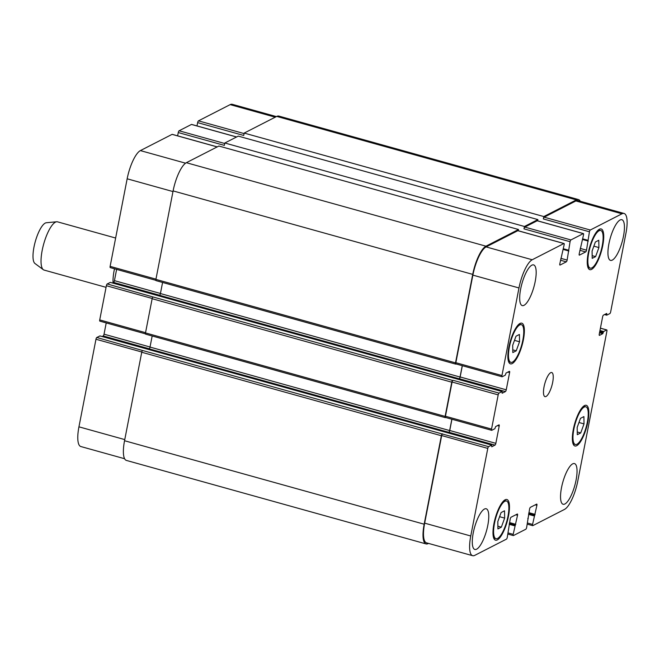 <?xml version="1.0" encoding="UTF-8"?>
<svg xmlns="http://www.w3.org/2000/svg" width="660" height="660" viewBox="0 0 660 660"><rect width="100%" height="100%" fill="white"/><g stroke="black" fill="none" stroke-linecap="round" stroke-linejoin="round"><path stroke-width="0.99" d="M113.041 282.703A25.039 7.367 -74.4 0 1 114.502 268.793M106.062 287.339L44.088 270.072A25.039 7.367 -74.4 0 1 43.337 269.701A25.039 7.367 -74.4 0 1 43.213 245.825A25.039 7.367 -74.4 0 1 55.432 222.164A25.039 7.367 -74.4 0 1 56.686 221.768A25.039 7.367 -74.4 0 1 57.527 221.842L115.64 238.029M43.337 269.701L34.955 263.488A21.277 6.262 -74.4 0 1 34.856 243.202A21.277 6.262 -74.4 0 1 45.235 223.088A21.277 6.262 -74.4 0 1 46.307 222.75L56.686 221.768M595.609 256.616L592.193 258.365L592.078 251.064L595.369 242.005L598.793 240.257L598.909 247.558L595.609 256.616L592.152 255.651M598.909 247.558L593.86 246.155M516.236 350.815L512.82 352.572L512.705 345.262L515.996 336.212L519.42 334.463L519.535 341.764L516.236 350.815L512.779 349.858M519.535 341.764L514.486 340.362M501.344 527.159L497.929 528.908L497.813 521.606L501.105 512.548L504.529 510.799L504.644 518.1L501.344 527.159L497.887 526.193M504.644 518.1L499.595 516.697M580.717 432.952L577.302 434.701L577.178 427.399L580.478 418.349L583.902 416.592L584.017 423.901L580.717 432.952L577.261 431.986M584.017 423.901L578.968 422.491M522.844 340.073A19.561 5.758 105.6 0 0 521.367 324.671A19.561 5.758 105.6 0 0 510.576 341.971A19.561 5.758 105.6 0 0 510.873 362.356A19.561 5.758 105.6 0 0 522.844 340.073M523.388 339.793A21.12 6.22 -74.4 0 1 510.452 363.866A21.12 6.22 -74.4 0 1 510.13 341.847A21.12 6.22 -74.4 0 1 521.788 323.169A21.12 6.22 -74.4 0 1 523.388 339.793M602.217 245.866A19.561 5.758 105.6 0 0 600.74 230.472A19.561 5.758 105.6 0 0 589.949 247.764A19.561 5.758 105.6 0 0 590.246 268.15A19.561 5.758 105.6 0 0 602.217 245.866M602.761 245.594A21.12 6.22 -74.4 0 1 589.826 269.659A21.12 6.22 -74.4 0 1 589.504 247.64A21.12 6.22 -74.4 0 1 601.161 228.962A21.12 6.22 -74.4 0 1 602.761 245.594M587.326 422.202A19.561 5.758 105.6 0 0 585.849 406.808A19.561 5.758 105.6 0 0 575.058 424.108A19.561 5.758 105.6 0 0 575.347 444.493A19.561 5.758 105.6 0 0 587.326 422.202M587.862 421.93A21.12 6.22 -74.4 0 1 574.934 445.995A21.12 6.22 -74.4 0 1 574.612 423.984A21.12 6.22 -74.4 0 1 586.27 405.298A21.12 6.22 -74.4 0 1 587.862 421.93M507.952 516.409A19.561 5.758 105.6 0 0 506.476 501.014A19.561 5.758 105.6 0 0 495.685 518.306A19.561 5.758 105.6 0 0 495.982 538.692A19.561 5.758 105.6 0 0 507.952 516.409M508.489 516.136A21.12 6.22 -74.4 0 1 495.561 540.202A21.12 6.22 -74.4 0 1 495.239 518.183A21.12 6.22 -74.4 0 1 506.896 499.505A21.12 6.22 -74.4 0 1 508.489 516.136M535.194 281.523A21.12 6.22 -74.4 0 1 522.258 305.596A21.12 6.22 -74.4 0 1 521.944 283.577A21.12 6.22 -74.4 0 1 533.602 264.899A21.12 6.22 -74.4 0 1 535.194 281.523M576.056 480.199A21.12 6.22 -74.4 0 1 563.12 504.265A21.12 6.22 -74.4 0 1 562.798 482.245A21.12 6.22 -74.4 0 1 574.456 463.567A21.12 6.22 -74.4 0 1 576.056 480.199M623.461 236.329A21.12 6.22 -74.4 0 1 610.525 260.395A21.12 6.22 -74.4 0 1 610.203 238.384A21.12 6.22 -74.4 0 1 621.86 219.706A21.12 6.22 -74.4 0 1 623.461 236.329M487.789 525.393A21.12 6.22 -74.4 0 1 474.862 549.466A21.12 6.22 -74.4 0 1 474.54 527.447A21.12 6.22 -74.4 0 1 486.197 508.769A21.12 6.22 -74.4 0 1 487.789 525.393M577.747 481.206A25.039 7.367 -74.4 0 1 564.514 509.404L532.818 525.64A1.567 0.462 -74.4 0 1 532.686 525.657A1.567 0.462 -74.4 0 1 532.562 524.428L536.91 505.329A1.567 0.462 105.6 0 0 536.786 504.1A1.567 0.462 105.6 0 0 536.654 504.124L530.417 507.317A1.567 0.462 105.6 0 0 529.584 509.083L526.647 527.456A1.567 0.462 -74.4 0 1 525.822 529.221L513.439 535.557A1.567 0.462 -74.4 0 1 513.307 535.582A1.567 0.462 -74.4 0 1 513.191 534.344L517.531 515.254A1.567 0.462 105.6 0 0 517.415 514.024A1.567 0.462 105.6 0 0 517.283 514.041L511.038 517.242A1.567 0.462 105.6 0 0 510.213 518.999L507.268 537.38A1.567 0.462 -74.4 0 1 506.443 539.146L474.746 555.373A25.039 7.367 -74.4 0 1 472.651 555.695A25.039 7.367 -74.4 0 1 470.761 535.994L487.781 448.404A1.567 0.462 -74.4 0 1 488.606 446.647L491.733 445.063L491.733 446.787L495.016 445.104A1.567 0.462 105.6 0 0 495.841 443.347L499.199 426.096A1.567 0.462 105.6 0 0 499.076 424.858A1.567 0.462 105.6 0 0 498.943 424.883L495.66 426.566L494.86 428.719L491.791 430.287A1.567 0.462 -74.4 0 1 491.659 430.312A1.567 0.462 -74.4 0 1 491.543 429.074L498.184 394.878A1.567 0.462 -74.4 0 1 499.018 393.112L502.136 391.537L502.136 393.253L505.42 391.57A1.567 0.462 105.6 0 0 506.245 389.812L509.603 372.562A1.567 0.462 105.6 0 0 509.479 371.332A1.567 0.462 105.6 0 0 509.355 371.349L506.071 373.032L505.263 375.185L502.194 376.753A1.567 0.462 -74.4 0 1 502.062 376.777A1.567 0.462 -74.4 0 1 501.946 375.548L518.974 287.958A25.039 7.367 -74.4 0 1 532.207 259.76L563.904 243.523A1.567 0.462 -74.4 0 1 564.036 243.507A1.567 0.462 -74.4 0 1 564.152 244.736L559.812 263.835A1.567 0.462 105.6 0 0 559.928 265.064A1.567 0.462 105.6 0 0 560.059 265.048L566.305 261.847A1.567 0.462 105.6 0 0 567.13 260.081L570.075 241.709A1.567 0.462 -74.4 0 1 570.9 239.943L583.283 233.607A1.567 0.462 -74.4 0 1 583.407 233.582A1.567 0.462 -74.4 0 1 583.531 234.82L579.191 253.91A1.567 0.462 105.6 0 0 579.307 255.139A1.567 0.462 105.6 0 0 579.439 255.123L585.676 251.922A1.567 0.462 105.6 0 0 586.509 250.165L589.446 231.784A1.567 0.462 -74.4 0 1 590.279 230.026L621.976 213.79A25.039 7.367 -74.4 0 1 624.071 213.469A25.039 7.367 -74.4 0 1 625.961 233.17L610.673 311.834A1.567 0.462 -74.4 0 1 609.84 313.599L606.721 315.175L606.721 313.459L603.438 315.134A1.567 0.462 105.6 0 0 602.613 316.899L599.255 334.15A1.567 0.462 105.6 0 0 599.379 335.379A1.567 0.462 105.6 0 0 599.511 335.362L602.794 333.679L603.595 331.526L606.664 329.959A1.567 0.462 -74.4 0 1 606.796 329.934A1.567 0.462 -74.4 0 1 606.911 331.163L577.747 481.206M552.667 382.379A12.515 3.688 -74.4 0 1 545.003 396.643A12.515 3.688 -74.4 0 1 544.813 383.592A12.515 3.688 -74.4 0 1 551.719 372.52A12.515 3.688 -74.4 0 1 552.667 382.379M124.616 458.733L80.834 446.531A25.039 7.367 -74.4 0 1 78.944 426.83L95.972 339.24A1.567 0.462 -74.4 0 1 96.797 337.483L99.957 335.932M102.094 336.509L103.199 335.94A1.567 0.462 105.6 0 0 104.032 334.174L106.219 322.921M99.974 321.123A1.567 0.462 -74.4 0 1 99.841 321.139A1.567 0.462 -74.4 0 1 99.726 319.91L106.375 285.714A1.567 0.462 -74.4 0 1 107.2 283.948L110.36 282.406M112.497 282.975L113.611 282.406A1.567 0.462 105.6 0 0 114.436 280.649L116.622 269.387M110.385 267.589A1.567 0.462 -74.4 0 1 110.253 267.613A1.567 0.462 -74.4 0 1 110.129 266.376L127.157 178.794A25.039 7.367 -74.4 0 1 140.39 150.595L172.095 134.359A1.567 0.462 -74.4 0 1 172.227 134.343A1.567 0.462 -74.4 0 1 172.326 134.425M177.623 135.844L178.258 132.544A1.567 0.462 -74.4 0 1 179.091 130.779L191.466 124.443A1.567 0.462 -74.4 0 1 191.598 124.418A1.567 0.462 -74.4 0 1 191.697 124.509M196.993 125.92L197.637 122.62A1.567 0.462 -74.4 0 1 198.462 120.854L230.159 104.626A25.039 7.367 -74.4 0 1 232.254 104.305L276.391 116.597M152.171 335.981L150.018 347.077A1.567 0.462 -74.4 0 1 149.193 348.843L448.808 432.316A1.567 0.462 105.6 0 0 449.641 430.559L451.844 419.215M96.797 337.483L142.568 350.485A1.567 0.462 105.6 0 0 141.743 352.25L124.542 440.731A25.039 7.367 105.6 0 0 126.439 460.433L426.055 543.914A25.039 7.367 -74.4 0 1 424.165 524.205L441.367 435.732A1.567 0.462 -74.4 0 1 442.192 433.966L488.606 446.647M624.071 213.469L577.97 200.624A25.039 7.367 -74.4 0 0 575.883 200.945L544.178 217.181A1.567 0.462 -74.4 0 0 543.353 218.938L543.815 216.562L576.378 199.889A25.039 7.367 -74.4 0 1 578.473 199.567L278.85 116.086A25.039 7.367 105.6 0 0 276.754 116.407L244.192 133.081L243.73 135.465L197.637 122.62M537.413 220.828A1.567 0.462 -74.4 0 0 537.314 220.745A1.567 0.462 -74.4 0 0 537.182 220.762L524.807 227.098A1.567 0.462 -74.4 0 0 523.982 228.863L524.444 226.487L537.892 219.599L238.276 136.117L224.821 143.005L224.359 145.381L178.258 132.544M456.027 363.949L455.779 364.081A1.567 0.462 -74.4 0 1 455.647 364.097A1.567 0.462 -74.4 0 1 455.524 362.868L472.725 274.387A25.039 7.367 -74.4 0 1 485.958 246.188L518.521 229.515L218.897 146.033L186.343 162.706A25.039 7.367 105.6 0 0 173.101 190.913L155.908 279.386A1.567 0.462 105.6 0 0 156.024 280.624A1.567 0.462 105.6 0 0 156.156 280.599M162.583 282.447L160.421 293.543A1.567 0.462 -74.4 0 1 159.596 295.309L459.22 378.782A1.567 0.462 105.6 0 0 460.045 377.025L462.247 365.681M107.2 283.948L152.971 296.959A1.567 0.462 105.6 0 0 152.146 298.716L145.497 332.921A1.567 0.462 105.6 0 0 145.621 334.15A1.567 0.462 105.6 0 0 145.753 334.133M472.651 555.695L426.558 542.858A25.039 7.367 -74.4 0 1 424.66 523.149L441.688 435.567A1.567 0.462 -74.4 0 1 442.513 433.802M448.808 432.316L448.915 432.259A1.567 0.462 105.6 0 0 449.749 430.502L451.935 419.24M445.69 417.442A1.567 0.462 -74.4 0 1 445.566 417.466A1.567 0.462 -74.4 0 1 445.442 416.237L452.092 382.033A1.567 0.462 -74.4 0 1 452.917 380.267L499.018 393.112M459.22 378.782L459.327 378.733A1.567 0.462 105.6 0 0 460.152 376.967L462.338 365.706M456.101 363.916A1.567 0.462 -74.4 0 1 455.969 363.932A1.567 0.462 -74.4 0 1 455.854 362.703L472.873 275.121A25.039 7.367 -74.4 0 1 486.106 246.914L517.811 230.686A1.567 0.462 -74.4 0 1 517.943 230.662A1.567 0.462 -74.4 0 1 518.042 230.744M578.473 199.567A25.039 7.367 -74.4 0 1 580.288 201.267M537.892 219.599L537.653 220.836M428.513 543.403L428.15 543.592A25.039 7.367 -74.4 0 1 426.055 543.914M445.624 417.483L445.368 417.607A1.567 0.462 -74.4 0 1 445.236 417.632A1.567 0.462 -74.4 0 1 445.12 416.402L451.77 382.198A1.567 0.462 -74.4 0 1 452.595 380.432L452.917 380.267M518.521 229.515L518.282 230.761M543.815 216.562L244.192 133.081M524.444 226.487L224.821 143.005M124.765 439.593L78.944 426.83M141.793 352.011L95.972 339.24M150.035 346.995L104.032 334.174M149.275 348.777L103.199 335.94M145.546 332.681L99.726 319.91M152.204 298.477L106.375 285.714M160.438 293.461L114.436 280.649M159.687 295.243L113.611 282.406M155.95 279.147L110.129 266.376M172.978 191.565L127.157 178.794M185.575 163.185L140.39 150.595M217.173 146.924L172.095 134.359M224.722 143.492L179.091 130.779M236.544 136.999L191.466 124.443M244.101 133.576L198.462 120.854M275.245 117.183L230.159 104.626M527.505 523.017L532.562 524.428M535.211 504.859L536.91 505.329M508.134 532.942L513.191 534.344M515.839 514.784L517.531 515.254M424.66 523.149L470.761 535.994M441.688 435.567L487.781 448.404M448.915 432.259L495.016 445.104M449.749 430.502L495.841 443.347M497.5 425.626L499.199 426.096M445.442 416.237L491.543 429.074M452.092 382.033L498.184 394.878M459.327 378.733L505.42 391.57M460.152 376.967L506.245 389.812M507.911 372.091L509.603 372.562M455.854 362.703L501.946 375.548M472.873 275.121L518.974 287.958M486.106 246.914L532.207 259.76M517.811 230.686L563.904 243.523M560.513 260.23L566.305 261.847M560.876 258.34L567.13 260.081M524.807 227.098L570.9 239.943M523.982 228.863L570.075 241.709M537.182 220.762L583.283 233.607M579.884 250.313L585.676 251.922M580.255 248.424L586.509 250.165M544.178 217.181L590.279 230.026M543.353 218.938L589.446 231.784M575.883 200.945L621.976 213.79M600.41 328.21L606.664 329.959M606.68 314.688L605.154 314.259M606.144 313.756L606.82 313.937M606.68 315.142L604.577 314.556L606.721 315.175M576.378 199.889L276.754 116.407M587.804 240.265L582.747 238.854M587.804 240.718L582.656 239.283L587.845 240.751M588.266 241.09L582.615 239.514M568.425 250.181L563.368 248.77M568.433 250.643L563.285 249.208M568.895 251.014L563.244 249.439M485.958 246.188L186.343 162.706M472.725 274.387L173.101 190.913M455.524 362.868L155.908 279.386M460.045 377.025L160.421 293.543M502.087 391.545L110.269 282.381M452.595 380.432L152.971 296.959M451.77 382.198L152.146 298.716M445.12 416.402L145.497 332.921M449.641 430.559L150.018 347.077M491.675 445.071L99.866 335.907M442.192 433.966L142.568 350.485M441.367 435.732L141.743 352.25M424.165 524.205L124.542 440.731M515.765 524.32L509.52 522.58M515.435 525.03L509.371 523.339M515.171 525.17L509.33 523.537M514.841 525.871L509.182 524.296M535.144 514.404L528.891 512.663M534.814 515.105L528.742 513.414M534.542 515.245L528.701 513.62M534.212 515.955L528.561 514.379M603.595 331.526L599.965 330.512M603.265 332.227L599.816 331.271M603.124 332.978L599.676 332.013M602.794 333.679L599.528 332.772M508.604 361.729L510.873 362.356M519.106 324.043L521.367 324.671M587.977 267.523L590.246 268.15M598.48 229.837L600.74 230.472M573.086 443.858L575.347 444.493M583.588 406.18L585.849 406.808M493.713 538.065L495.982 538.692M504.215 500.379L506.476 501.014M99.841 321.139L145.447 333.844M110.253 267.613L155.851 280.318M172.227 134.343L217.247 146.883M191.598 124.418L236.618 136.966M527.29 524.155L532.686 525.657M507.911 534.08L513.307 535.582M445.566 417.466L491.659 430.312M455.969 363.932L502.062 376.777M517.943 230.662L564.036 243.507M537.314 220.745L583.407 233.582M600.427 328.16L606.796 329.934M568.474 250.676L563.285 249.224M455.647 364.097L156.024 280.624M502.136 391.537L110.319 282.373M445.236 417.632L145.621 334.15M491.733 445.063L99.916 335.899M528.247 518.488L527.794 518.364"/></g></svg>
